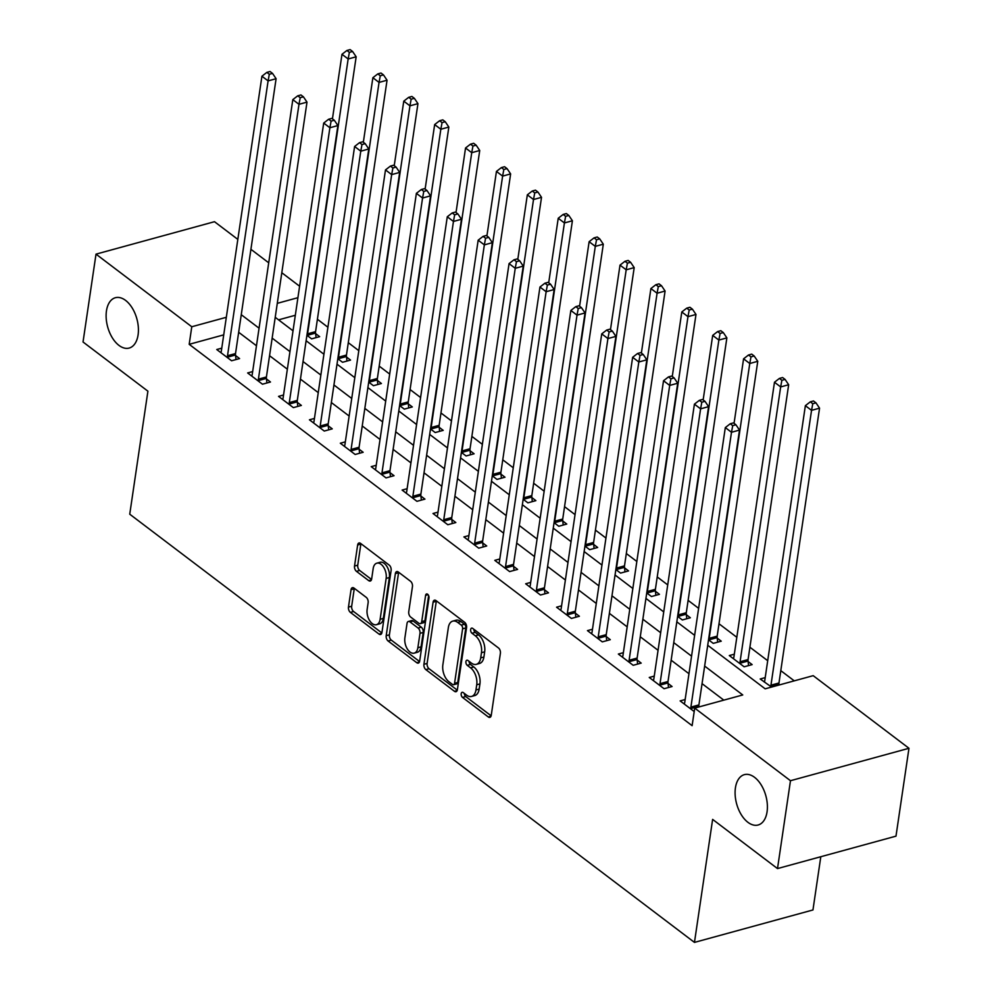 <?xml version="1.0" encoding="UTF-8"?>
<svg xmlns="http://www.w3.org/2000/svg" width="992" height="992" viewBox="0 0 992 992"><rect width="100%" height="100%" fill="white"/><g stroke="black" fill="none" stroke-linecap="round" stroke-linejoin="round"><path stroke-width="1.49" d="M461.181 693.718A2.802 1.624 -105.3 0 0 462.52 697.413L488.3 716.956A4.005 2.319 -105.3 0 0 489.862 717.377A4.005 2.319 -105.3 0 0 491.238 715.356L500.402 653.257A4.005 2.319 -105.3 0 0 498.48 647.962L472.713 628.42A2.802 1.624 -105.3 0 0 471.609 628.134A2.802 1.624 -105.3 0 0 470.654 629.548A2.802 1.624 -105.3 0 0 471.994 633.256L475.329 635.785A12.809 7.44 -105.3 0 1 481.467 652.711L480.698 657.882A12.809 7.44 -105.3 0 1 476.321 664.355A12.809 7.44 -105.3 0 1 471.312 663.028L467.976 660.498A2.802 1.624 -105.3 0 0 466.872 660.213A2.802 1.624 -105.3 0 0 465.918 661.627A2.802 1.624 -105.3 0 0 467.257 665.334L470.592 667.864A12.809 7.44 -105.3 0 1 476.73 684.79L475.962 689.961A12.809 7.44 -105.3 0 1 471.584 696.434A12.809 7.44 -105.3 0 1 466.575 695.119L463.239 692.59A2.802 1.624 -105.3 0 0 462.136 692.304A2.802 1.624 -105.3 0 0 461.181 693.718M464.343 693.433A2.802 1.624 -105.3 0 0 465.719 696.545L491.139 715.815M473.816 629.263A2.802 1.624 -105.3 0 0 475.205 632.375L478.541 634.905L475.329 635.785M469.08 661.342A2.802 1.624 -105.3 0 0 470.468 664.454L473.804 666.984L470.592 667.864M138.086 334.887A26.102 15.153 -105.3 0 0 132.283 308.103A26.102 15.153 -105.3 0 0 115.382 297.724A26.102 15.153 -105.3 0 0 106.454 310.905A26.102 15.153 -105.3 0 0 112.257 337.689A26.102 15.153 -105.3 0 0 129.158 348.068A26.102 15.153 -105.3 0 0 138.086 334.887M767.064 811.816A26.102 15.153 -105.3 0 0 761.261 785.032A26.102 15.153 -105.3 0 0 744.347 774.653A26.102 15.153 -105.3 0 0 735.432 787.834A26.102 15.153 -105.3 0 0 741.222 814.618A26.102 15.153 -105.3 0 0 758.136 824.997A26.102 15.153 -105.3 0 0 767.064 811.816M353.983 588.07A4.005 2.319 -105.3 0 0 352.408 587.661A4.005 2.319 -105.3 0 0 351.044 589.682L348.465 607.104A4.005 2.319 -105.3 0 0 350.387 612.386L379.018 634.099A4.005 2.319 -105.3 0 0 380.581 634.508A4.005 2.319 -105.3 0 0 381.945 632.487L391.121 570.388A4.005 2.319 -105.3 0 0 389.199 565.093L360.58 543.393A4.005 2.319 -105.3 0 0 359.005 542.984A4.005 2.319 -105.3 0 0 357.641 545.005L354.528 566.048A4.005 2.319 -105.3 0 0 356.45 571.342L368.702 580.63A4.005 2.319 -105.3 0 0 370.264 581.039A4.005 2.319 -105.3 0 0 371.64 579.018L373.178 568.577A10.714 6.212 -105.3 0 1 376.836 563.171A10.714 6.212 -105.3 0 1 383.78 567.424A10.714 6.212 -105.3 0 1 386.148 578.423L380.122 619.306A10.714 6.212 -105.3 0 1 376.452 624.712A10.714 6.212 -105.3 0 1 369.52 620.446A10.714 6.212 -105.3 0 1 367.139 609.46L368.144 602.64A4.005 2.319 -105.3 0 0 366.234 597.358L353.983 588.07M707.718 645.259L765.167 688.82L813.192 675.664L908.97 748.278L895.987 836.144L777.505 868.583L712.628 819.392L694.462 942.4L129.741 514.191L147.907 391.183L83.03 341.992L96.013 254.138L214.495 221.7L237.82 239.382M777.505 868.583L790.475 780.716L694.71 708.102L742.748 694.958L704.642 666.066M223.721 334.862L189.187 344.323L692.118 725.673L694.71 708.102M189.187 344.323L191.778 326.752L96.013 254.138M423.919 664.305A4.005 2.319 -105.3 0 0 425.828 669.6L454.46 691.3A4.005 2.319 -105.3 0 0 456.022 691.709A4.005 2.319 -105.3 0 0 457.386 689.688L466.562 627.589A4.005 2.319 -105.3 0 0 464.64 622.306L436.021 600.594A4.005 2.319 -105.3 0 0 434.459 600.185A4.005 2.319 -105.3 0 0 433.082 602.206L423.919 664.305L427.118 663.425A4.005 2.319 -105.3 0 0 429.04 668.72L457.3 690.147M416.739 662.693L388.108 640.993A4.005 2.319 -105.3 0 1 386.198 635.698L395.362 573.612A4.005 2.319 -105.3 0 1 396.726 571.59A4.005 2.319 -105.3 0 1 398.3 572L410.552 581.287A4.005 2.319 -105.3 0 1 412.461 586.57L408.741 611.754A4.005 2.319 -105.3 0 0 410.663 617.049L418.785 623.212A4.005 2.319 -105.3 0 0 420.36 623.621A4.005 2.319 -105.3 0 0 421.724 621.6L425.593 595.386A2.802 1.624 -105.3 0 1 426.56 593.96A2.802 1.624 -105.3 0 1 428.37 595.076A2.802 1.624 -105.3 0 1 428.99 597.953L419.666 661.081A4.005 2.319 -105.3 0 1 418.302 663.102A4.005 2.319 -105.3 0 1 416.739 662.693L419.442 661.962M723.813 700.141L702.051 683.637M688.969 673.717L671.162 660.213M658.068 650.293L640.262 636.79M627.18 626.87L609.373 613.366M596.291 603.446L578.485 589.942M565.39 580.01L547.584 566.519M534.502 556.586L516.696 543.095M503.614 533.163L485.807 519.659M472.713 509.739L454.906 496.236M441.824 486.316L424.018 472.812M410.936 462.892L393.13 449.388M380.035 439.468L362.229 425.965M349.147 416.045L331.34 402.541M318.258 392.621L300.452 379.118M287.358 369.198L269.551 355.694M256.469 345.762L238.663 332.27M690.953 709.094L690.891 708.548A4.08 2.368 -105.3 0 1 690.903 707.11L731.488 432.276L739.499 430.082L698.914 704.915A4.08 2.368 -105.3 0 0 698.889 706.366L698.951 706.899M685.15 699.521L680.14 700.898L694.202 711.562M654.261 676.098L649.252 677.474L664.082 688.721L672.08 686.526L668.062 683.476M623.373 652.674L618.351 654.05L633.181 665.297L641.192 663.102L637.174 660.052M592.472 629.25L587.462 630.627L602.293 641.874L610.291 639.679L606.273 636.628M561.584 605.827L556.574 607.203L571.404 618.438L579.402 616.255L575.385 613.205M530.695 582.403L525.673 583.78L540.504 595.014L548.514 592.832L544.496 589.781M499.794 558.98L494.785 560.356L509.615 571.59L517.613 569.408L513.596 566.358M468.906 535.556L463.896 536.92L478.727 548.167L486.725 545.972L482.707 542.934M438.018 512.132L432.996 513.496L447.826 524.743L455.836 522.548L451.819 519.51M407.117 488.709L402.107 490.073L416.938 501.32L424.936 499.125L420.918 496.074M376.228 465.285L371.219 466.649L386.037 477.896L394.047 475.701L390.03 472.651M345.328 441.849L340.318 443.226L355.148 454.472L363.159 452.278L359.141 449.227M314.439 418.426L309.43 419.802L324.26 431.049L332.258 428.854L328.24 425.804M283.551 395.002L278.541 396.378L293.359 407.625L301.37 405.43L297.352 402.38M252.65 371.578L247.64 372.955L262.471 384.202L270.481 382.007L266.464 378.956M221.762 348.155L216.752 349.531L231.582 360.766L239.58 358.583L235.563 355.533M794.257 680.847L780.791 670.642M767.709 660.709L749.902 647.218M736.808 637.286L719.014 623.782M698.616 608.332L688.113 600.358M667.728 584.908L657.225 576.935M636.839 561.484L626.324 553.511M605.938 538.048L595.436 530.088M575.05 514.625L564.547 506.664M544.162 491.201L533.646 483.24M513.261 467.778L502.758 459.817M482.372 444.354L471.87 436.393M451.484 420.93L440.969 412.97M420.583 397.507L410.08 389.546M389.695 374.083L379.192 366.11M358.806 350.66L348.291 342.686M327.906 327.236L317.403 319.263M295.318 315.27L278.566 319.846M815.97 402.851L813.502 400.966L810.303 401.847L812.77 403.719L815.97 402.851L819.553 408.158L778.968 682.992A4.08 2.368 74.7 0 0 778.956 684.443L779.018 684.988M765.216 677.61L760.194 678.987L770.945 686.638A4.08 2.368 74.7 0 1 770.958 685.187L811.543 410.353L805.368 405.666L764.782 680.5A4.08 2.368 74.7 0 1 764.41 681.678L764.224 682.025M734.316 654.187L729.306 655.563L744.136 666.798L752.147 664.615L748.117 661.565M708.524 639.803L713.248 643.374L721.246 641.179L717.228 638.141M677.635 616.379L682.347 619.95L690.358 617.756L686.34 614.718M646.734 592.956L651.459 596.527L659.457 594.332L655.439 591.282M615.846 569.52L620.57 573.103L628.568 570.908L624.551 567.858M584.958 546.096L589.67 549.68L597.68 547.485L593.662 544.434M554.057 522.672L558.781 526.256L566.779 524.061L562.762 521.011M523.168 499.249L527.88 502.832L535.891 500.638L531.873 497.587M492.28 475.825L496.992 479.409L505.002 477.214L500.985 474.164M461.379 452.402L466.104 455.973L474.102 453.79L470.084 450.74M430.491 428.978L435.203 432.549L443.213 430.367L439.196 427.316M399.602 405.554L404.314 409.126L412.325 406.931L408.307 403.893M368.702 382.131L373.426 385.702L381.424 383.507L377.406 380.469M337.813 358.707L342.525 362.278L350.536 360.084L346.518 357.033M306.925 335.271L311.637 338.855L319.647 336.66L315.63 333.61M694.462 942.4L812.956 909.962L820.806 856.728M908.97 748.278L790.475 780.716M250.914 249.302L268.72 262.806M281.802 272.738L299.609 286.229M275.218 317.316L293.024 330.82M306.119 340.74L323.925 354.243M337.007 364.163L354.814 377.667M367.896 387.587L385.702 401.09M398.796 411.01L416.603 424.514M429.685 434.434L447.491 447.938M460.573 457.858L478.38 471.361M491.474 481.281L509.28 494.785M522.362 504.717L540.169 518.208M553.251 528.141L571.057 541.632M584.152 551.564L601.958 565.068M615.04 574.988L632.846 588.492M645.928 598.412L663.735 611.915M676.829 621.835L694.636 635.339M297.922 297.687L277.289 303.341M226.325 317.291L191.778 326.752M691.56 656.146L673.754 642.642M660.672 632.722L642.866 619.219M629.771 609.286L611.965 595.795M598.883 585.863L581.076 572.372M567.994 562.439L550.188 548.936M537.094 539.016L519.287 525.512M506.205 515.592L488.399 502.088M475.317 492.168L457.51 478.665M444.416 468.745L426.61 455.241M413.528 445.321L395.721 431.818M382.627 421.898L364.833 408.394M351.738 398.474L333.932 384.97M320.85 375.05L303.044 361.547M289.949 351.614L272.155 338.123M259.061 328.191L241.254 314.7M471.584 696.434L474.784 695.553A12.809 7.44 -105.3 0 0 479.161 689.08L475.962 689.961M473.804 666.984A12.809 7.44 -105.3 0 1 479.93 683.91L479.161 689.08M476.321 664.355L479.52 663.474A12.809 7.44 -105.3 0 0 483.91 657.002L480.698 657.882M478.541 634.905A12.809 7.44 -105.3 0 1 484.666 651.831L483.91 657.002M436.381 600.879A4.005 2.319 -105.3 0 0 436.282 601.338L427.118 663.425M452.501 684.443A2.802 1.624 -105.3 0 0 453.592 684.74A2.802 1.624 -105.3 0 0 454.559 683.314L462.607 628.816A2.802 1.624 -105.3 0 0 461.268 625.109L457.746 622.443A12.809 7.44 -105.3 0 0 452.736 621.128A12.809 7.44 -105.3 0 0 448.347 627.601L442.854 664.851A12.809 7.44 -105.3 0 0 448.979 681.777L452.501 684.443M453.592 684.74L456.804 683.86A2.802 1.624 -105.3 0 0 457.758 682.446L454.559 683.314M452.736 621.128L455.936 620.248A12.809 7.44 -105.3 0 1 460.945 621.562L464.467 624.241A2.802 1.624 -105.3 0 1 465.806 627.936L457.758 682.446M419.579 661.552L391.307 640.113L388.108 640.993M398.66 572.272A4.005 2.319 -105.3 0 0 398.561 572.731L389.397 634.83A4.005 2.319 -105.3 0 0 391.307 640.113M420.36 623.621L423.559 622.74A4.005 2.319 -105.3 0 0 424.923 620.719L428.631 595.597M404.885 637.893A10.714 6.212 -105.3 0 0 407.266 648.88A10.714 6.212 -105.3 0 0 414.21 653.133A10.714 6.212 -105.3 0 0 417.868 647.726L419.988 633.33A4.005 2.319 -105.3 0 0 418.078 628.035L409.944 621.872A4.005 2.319 -105.3 0 0 408.382 621.463A4.005 2.319 -105.3 0 0 407.018 623.484L404.885 637.893M414.21 653.133L417.409 652.265A10.714 6.212 -105.3 0 0 421.067 646.858L417.868 647.726M408.382 621.463L411.581 620.595A4.005 2.319 -105.3 0 1 413.156 621.004L421.278 627.167A4.005 2.319 -105.3 0 1 423.2 632.45L421.067 646.858M376.452 624.712L379.663 623.832A10.714 6.212 -105.3 0 0 383.321 618.425L380.122 619.306M376.836 563.171L380.035 562.29A10.714 6.212 -105.3 0 1 386.979 566.556A10.714 6.212 -105.3 0 1 389.36 577.542L383.321 618.425M360.939 543.666A4.005 2.319 -105.3 0 0 360.84 544.124L357.74 565.167A4.005 2.319 -105.3 0 0 359.65 570.462L371.541 579.477M354.342 588.343A4.005 2.319 -105.3 0 0 354.243 588.802L351.676 606.224A4.005 2.319 -105.3 0 0 353.586 611.506L381.858 632.946M819.553 408.158L811.543 410.353L812.77 403.719M805.368 405.666L810.303 401.847M732.716 425.642L735.915 424.762L733.435 422.89L730.236 423.77L732.716 425.642L731.488 432.276L725.313 427.589L684.728 702.423A4.08 2.368 -105.3 0 1 684.356 703.601L684.158 703.948M739.499 430.082L735.915 424.762M730.236 423.77L725.313 427.589M748.563 665.582L748.055 661.019A4.08 2.368 74.7 0 1 748.08 659.568L788.665 384.735L780.654 386.93L774.479 382.242L733.894 657.076A4.08 2.368 74.7 0 1 733.522 658.254L733.324 658.601M740.119 663.747L740.057 663.214A4.08 2.368 74.7 0 1 740.069 661.763L780.654 386.93L781.882 380.296L785.081 379.415L782.601 377.543L779.402 378.423L781.882 380.296M774.479 382.242L779.402 378.423M785.081 379.415L788.665 384.735M717.675 642.159L717.166 637.596A4.08 2.368 74.7 0 1 717.179 636.145L757.764 361.311L749.766 363.506L743.578 358.819L734.055 423.348M709.218 640.324L709.156 639.79A4.08 2.368 74.7 0 1 709.181 638.34L749.766 363.506L750.981 356.872L754.18 355.992L751.713 354.119L748.514 355L750.981 356.872M743.578 358.819L748.514 355M754.18 355.992L757.764 361.311M686.786 618.735L686.278 614.172A4.08 2.368 74.7 0 1 686.29 612.721L726.876 337.888L718.865 340.082L712.69 335.395L703.154 399.925M678.33 616.9L678.268 616.367A4.08 2.368 74.7 0 1 678.28 614.916L718.865 340.082L720.093 333.448L723.292 332.568L720.824 330.696L717.625 331.576L720.093 333.448M712.69 335.395L717.625 331.576M723.292 332.568L726.876 337.888M660.015 683.686L668.013 681.492L708.598 406.658L700.6 408.84L660.015 683.686A4.08 2.368 -105.3 0 0 659.99 685.125L660.052 685.67M701.815 402.219L705.014 401.338L702.547 399.466L699.348 400.346L701.815 402.219L700.6 408.84L694.412 404.166L653.827 678.999A4.08 2.368 -105.3 0 1 653.455 680.177L653.269 680.524M668.013 681.492A4.08 2.368 -105.3 0 0 668 682.942L668.509 687.506M708.598 406.658L705.014 401.338M699.348 400.346L694.412 404.166M629.114 660.25L637.124 658.068L677.71 383.234L669.699 385.417L629.114 660.25A4.08 2.368 -105.3 0 0 629.102 661.701L629.164 662.247M670.927 378.795L674.126 377.915L671.658 376.042L668.459 376.91L670.927 378.795L669.699 385.417L663.524 380.742L622.939 655.576A4.08 2.368 -105.3 0 1 622.567 656.754L622.381 657.101M637.124 658.068A4.08 2.368 -105.3 0 0 637.112 659.506L637.62 664.082M677.71 383.234L674.126 377.915M668.459 376.91L663.524 380.742M598.226 636.827L606.236 634.644L646.821 359.811L638.811 361.993L598.226 636.827A4.08 2.368 -105.3 0 0 598.213 638.278L598.275 638.823M640.038 355.359L643.238 354.491L640.758 352.619L637.558 353.487L640.038 355.359L638.811 361.993L632.636 357.306L592.05 632.152A4.08 2.368 -105.3 0 1 591.678 633.318L591.48 633.677M606.236 634.644A4.08 2.368 -105.3 0 0 606.211 636.083L606.72 640.658M646.821 359.811L643.238 354.491M637.558 353.487L632.636 357.306M655.886 595.312L655.377 590.748A4.08 2.368 74.7 0 1 655.402 589.298L695.987 314.464L687.977 316.659L681.802 311.972L672.266 376.501M647.441 593.476L647.379 592.943A4.08 2.368 74.7 0 1 647.392 591.492L687.977 316.659L689.204 310.025L692.404 309.144L689.924 307.272L686.724 308.152L689.204 310.025M681.802 311.972L686.724 308.152M692.404 309.144L695.987 314.464M567.337 613.403L575.335 611.221L615.92 336.375L607.922 338.57L567.337 613.403A4.08 2.368 -105.3 0 0 567.312 614.854L567.374 615.4M609.138 331.936L612.337 331.068L609.869 329.195L606.67 330.063L609.138 331.936L607.922 338.57L601.735 333.882L561.15 608.716A4.08 2.368 -105.3 0 1 560.778 609.894L560.592 610.254M575.335 611.221A4.08 2.368 -105.3 0 0 575.323 612.659L575.831 617.235M615.92 336.375L612.337 331.068M606.67 330.063L601.735 333.882M624.997 571.888L624.489 567.325A4.08 2.368 74.7 0 1 624.501 565.874L665.086 291.04L657.088 293.235L650.901 288.548L641.378 353.078M616.54 570.053L616.478 569.507A4.08 2.368 74.7 0 1 616.503 568.069L657.088 293.235L658.304 286.601L661.503 285.721L659.035 283.848L655.836 284.729L658.304 286.601M650.901 288.548L655.836 284.729M661.503 285.721L665.086 291.04M536.436 589.98L544.447 587.785L585.032 312.951L577.022 315.146L536.436 589.98A4.08 2.368 -105.3 0 0 536.424 591.43L536.486 591.976M578.249 308.512L581.448 307.644L578.981 305.759L575.782 306.64L578.249 308.512L577.022 315.146L570.846 310.459L530.261 585.292A4.08 2.368 -105.3 0 1 529.889 586.47L529.703 586.818M544.447 587.785A4.08 2.368 -105.3 0 0 544.434 589.236L544.943 593.811M585.032 312.951L581.448 307.644M575.782 306.64L570.846 310.459M594.109 548.464L593.6 543.901A4.08 2.368 74.7 0 1 593.613 542.45L634.198 267.617L626.188 269.812L620.012 265.124L610.477 329.654M585.652 546.629L585.59 546.084A4.08 2.368 74.7 0 1 585.602 544.645L626.188 269.812L627.415 263.178L630.614 262.297L628.147 260.425L624.948 261.305L627.415 263.178M620.012 265.124L624.948 261.305M630.614 262.297L634.198 267.617M505.548 566.556L513.558 564.361L554.144 289.528L546.133 291.722L505.548 566.556A4.08 2.368 -105.3 0 0 505.536 568.007L505.598 568.54M547.361 285.088L550.56 284.208L548.08 282.336L544.881 283.216L547.361 285.088L546.133 291.722L539.958 287.035L499.373 561.869A4.08 2.368 -105.3 0 1 499.001 563.047L498.802 563.394M513.558 564.361A4.08 2.368 -105.3 0 0 513.534 565.812L514.042 570.375M554.144 289.528L550.56 284.208M544.881 283.216L539.958 287.035M563.208 525.041L562.7 520.478A4.08 2.368 74.7 0 1 562.724 519.027L603.31 244.193L595.299 246.376L589.124 241.701L579.588 306.23M554.764 523.206L554.702 522.66A4.08 2.368 74.7 0 1 554.714 521.222L595.299 246.376L596.527 239.754L599.726 238.874L597.246 237.001L594.047 237.869L596.527 239.754M589.124 241.701L594.047 237.869M599.726 238.874L603.31 244.193M474.66 543.132L482.658 540.938L523.243 266.104L515.245 268.299L474.66 543.132A4.08 2.368 -105.3 0 0 474.635 544.583L474.697 545.116M516.46 261.665L519.659 260.784L517.192 258.912L513.992 259.792L516.46 261.665L515.245 268.299L509.057 263.612L468.472 538.445A4.08 2.368 -105.3 0 1 468.1 539.623L467.914 539.97M482.658 540.938A4.08 2.368 -105.3 0 0 482.645 542.388L483.154 546.952M523.243 266.104L519.659 260.784M513.992 259.792L509.057 263.612M532.32 501.617L531.811 497.042A4.08 2.368 74.7 0 1 531.824 495.603L572.409 220.77L564.411 222.952L558.223 218.265L548.7 282.807M523.863 499.782L523.801 499.236A4.08 2.368 74.7 0 1 523.826 497.786L564.411 222.952L565.626 216.318L568.825 215.45L566.358 213.578L563.158 214.446L565.626 216.318M558.223 218.265L563.158 214.446M568.825 215.45L572.409 220.77M443.759 519.709L451.769 517.514L492.354 242.68L484.344 244.875L443.759 519.709A4.08 2.368 -105.3 0 0 443.746 521.16L443.808 521.693M485.572 238.241L488.771 237.361L486.303 235.488L483.104 236.369L485.572 238.241L484.344 244.875L478.169 240.188L437.584 515.022A4.08 2.368 -105.3 0 1 437.212 516.2L437.026 516.547M451.769 517.514A4.08 2.368 -105.3 0 0 451.757 518.965L452.265 523.528M492.354 242.68L488.771 237.361M483.104 236.369L478.169 240.188M501.431 478.194L500.923 473.618A4.08 2.368 74.7 0 1 500.935 472.18L541.52 197.334L533.51 199.528L527.335 194.841L517.799 259.383M492.974 476.358L492.912 475.813A4.08 2.368 74.7 0 1 492.925 474.362L533.51 199.528L534.738 192.894L537.937 192.026L535.469 190.154L532.27 191.022L534.738 192.894M527.335 194.841L532.27 191.022M537.937 192.026L541.52 197.334M412.87 496.285L420.881 494.09L461.466 219.257L453.456 221.452L412.87 496.285A4.08 2.368 -105.3 0 0 412.858 497.736L412.92 498.269M454.671 214.818L457.882 213.937L455.402 212.065L452.203 212.945L454.671 214.818L453.456 221.452L447.28 216.764L406.695 491.598A4.08 2.368 -105.3 0 1 406.323 492.776L406.125 493.123M420.881 494.09A4.08 2.368 -105.3 0 0 420.856 495.541L421.364 500.104M461.466 219.257L457.882 213.937M452.203 212.945L447.28 216.764M470.53 454.77L470.022 450.194A4.08 2.368 74.7 0 1 470.047 448.744L510.632 173.91L502.622 176.105L496.446 171.418L486.911 235.96M462.086 452.935L462.024 452.389A4.08 2.368 74.7 0 1 462.036 450.938L502.622 176.105L503.837 169.471L507.048 168.603L504.568 166.718L501.369 167.598L503.837 169.471M496.446 171.418L501.369 167.598M507.048 168.603L510.632 173.91M381.982 472.862L389.98 470.667L430.565 195.833L422.567 198.028L381.982 472.862A4.08 2.368 -105.3 0 0 381.957 474.3L382.019 474.846M423.782 191.394L426.982 190.514L424.514 188.641L421.315 189.522L423.782 191.394L422.567 198.028L416.38 193.341L375.794 468.174A4.08 2.368 -105.3 0 1 375.422 469.352L375.236 469.7M389.98 470.667A4.08 2.368 -105.3 0 0 389.968 472.118L390.476 476.681M430.565 195.833L426.982 190.514M421.315 189.522L416.38 193.341M439.642 431.334L439.134 426.771A4.08 2.368 74.7 0 1 439.146 425.32L479.731 150.486L471.733 152.681L465.546 147.994L456.022 212.524M431.185 429.499L431.123 428.966A4.08 2.368 74.7 0 1 431.148 427.515L471.733 152.681L472.948 146.047L476.148 145.179L473.68 143.294L470.481 144.175L472.948 146.047M465.546 147.994L470.481 144.175M476.148 145.179L479.731 150.486M351.081 449.438L359.092 447.243L399.677 172.41L391.666 174.604L351.081 449.438A4.08 2.368 -105.3 0 0 351.069 450.876L351.131 451.422M392.894 167.97L396.093 167.09L393.626 165.218L390.426 166.098L392.894 167.97L391.666 174.604L385.491 169.917L344.906 444.751A4.08 2.368 -105.3 0 1 344.534 445.929L344.348 446.276M359.092 447.243A4.08 2.368 -105.3 0 0 359.079 448.694L359.588 453.257M399.677 172.41L396.093 167.09M390.426 166.098L385.491 169.917M408.754 407.91L408.245 403.347A4.08 2.368 74.7 0 1 408.258 401.896L448.843 127.063L440.832 129.258L434.657 124.57L425.122 189.1M400.297 406.075L400.235 405.542A4.08 2.368 74.7 0 1 400.247 404.091L440.832 129.258L442.06 122.624L445.259 121.743L442.792 119.871L439.592 120.751L442.06 122.624M434.657 124.57L439.592 120.751M445.259 121.743L448.843 127.063M320.193 426.014L328.203 423.82L368.776 148.986L360.778 151.168L320.193 426.014A4.08 2.368 -105.3 0 0 320.18 427.453L320.242 427.998M361.993 144.547L365.205 143.666L362.725 141.794L359.526 142.662L361.993 144.547L360.778 151.168L354.603 146.494L314.018 421.327A4.08 2.368 -105.3 0 1 313.646 422.505L313.447 422.852M328.203 423.82A4.08 2.368 -105.3 0 0 328.178 425.27L328.687 429.834M368.776 148.986L365.205 143.666M359.526 142.662L354.603 146.494M377.853 384.487L377.344 379.924A4.08 2.368 74.7 0 1 377.369 378.473L417.942 103.639L409.944 105.834L403.769 101.147L394.233 165.676M369.408 382.652L369.346 382.118A4.08 2.368 74.7 0 1 369.359 380.668L409.944 105.834L411.159 99.2L414.371 98.32L411.891 96.447L408.692 97.328L411.159 99.2M403.769 101.147L408.692 97.328M414.371 98.32L417.942 103.639M289.304 402.578L297.302 400.396L337.888 125.562L329.89 127.745L289.304 402.578A4.08 2.368 -105.3 0 0 289.28 404.029L289.342 404.575M331.105 121.123L334.304 120.243L331.836 118.37L328.637 119.238L331.105 121.123L329.89 127.745L323.702 123.07L283.117 397.904A4.08 2.368 -105.3 0 1 282.745 399.082L282.559 399.429M297.302 400.396A4.08 2.368 -105.3 0 0 297.29 401.834L297.798 406.41M337.888 125.562L334.304 120.243M328.637 119.238L323.702 123.07M346.964 361.063L346.456 356.5A4.08 2.368 74.7 0 1 346.468 355.049L387.054 80.216L379.056 82.41L372.868 77.723L363.345 142.253M338.508 359.228L338.446 358.695A4.08 2.368 74.7 0 1 338.47 357.244L379.056 82.41L380.271 75.776L383.47 74.896L381.002 73.024L377.803 73.904L380.271 75.776M372.868 77.723L377.803 73.904M383.47 74.896L387.054 80.216M258.404 379.155L266.414 376.972L306.999 102.126L298.989 104.321L258.404 379.155A4.08 2.368 -105.3 0 0 258.391 380.606L258.453 381.151M300.216 97.687L303.416 96.819L300.948 94.947L297.736 95.815L300.216 97.687L298.989 104.321L292.814 99.634L252.228 374.48A4.08 2.368 -105.3 0 1 251.856 375.646L251.67 376.005M266.414 376.972A4.08 2.368 -105.3 0 0 266.402 378.411L266.91 382.986M306.999 102.126L303.416 96.819M297.736 95.815L292.814 99.634M316.076 337.64L315.568 333.076A4.08 2.368 74.7 0 1 315.58 331.626L356.165 56.792L348.155 58.987L341.98 54.3L332.444 118.829M307.619 335.804L307.557 335.271A4.08 2.368 74.7 0 1 307.57 333.82L348.155 58.987L349.382 52.353L352.582 51.472L350.114 49.6L346.902 50.48L349.382 52.353M341.98 54.3L346.902 50.48M352.582 51.472L356.165 56.792M227.515 355.731L235.526 353.549L276.098 78.703L268.1 80.898L227.515 355.731A4.08 2.368 -105.3 0 0 227.503 357.182L227.565 357.728M269.316 74.264L272.527 73.396L270.047 71.511L266.848 72.391L269.316 74.264L268.1 80.898L261.925 76.21L221.34 351.044A4.08 2.368 -105.3 0 1 220.968 352.222L220.77 352.582M235.526 353.549A4.08 2.368 -105.3 0 0 235.501 354.987L236.009 359.563M276.098 78.703L272.527 73.396M266.848 72.391L261.925 76.21M465.719 696.545L462.52 697.413M475.205 632.375L471.994 633.256M470.468 664.454L467.257 665.334M479.93 683.91L476.73 684.79M484.666 651.831L481.467 652.711M491.003 716.224L488.3 716.956M436.282 601.338L433.082 602.206M457.163 690.556L454.46 691.3M429.04 668.72L425.828 669.6M465.806 627.936L462.607 628.816M464.467 624.241L461.268 625.109M460.945 621.562L457.746 622.443M389.397 634.83L386.198 635.698M398.561 572.731L395.362 573.612M424.923 620.719L421.724 621.6M428.098 594.692L425.593 595.386M423.2 632.45L419.988 633.33M421.278 627.167L418.078 628.035M413.156 621.004L409.944 621.872M389.36 577.542L386.148 578.423M371.405 579.886L368.702 580.63M359.65 570.462L356.45 571.342M357.74 565.167L354.528 566.048M360.84 544.124L357.641 545.005M381.722 633.355L379.018 634.099M353.586 611.506L350.387 612.386M351.676 606.224L348.465 607.104M354.243 588.802L351.044 589.682M778.956 684.443L770.945 686.638M778.968 682.992L770.958 685.187M690.903 707.11L698.914 704.915M690.891 708.548L698.889 706.366M748.055 661.019L740.057 663.214M748.08 659.568L740.069 661.763M717.166 637.596L709.156 639.79M717.179 636.145L709.181 638.34M686.278 614.172L678.268 616.367M686.29 612.721L678.28 614.916M659.99 685.125L668 682.942M629.102 661.701L637.112 659.506M598.213 638.278L606.211 636.083M655.377 590.748L647.379 592.943M655.402 589.298L647.392 591.492M567.312 614.854L575.323 612.659M624.489 567.325L616.478 569.507M624.501 565.874L616.503 568.069M536.424 591.43L544.434 589.236M593.6 543.901L585.59 546.084M593.613 542.45L585.602 544.645M505.536 568.007L513.534 565.812M562.7 520.478L554.702 522.66M562.724 519.027L554.714 521.222M474.635 544.583L482.645 542.388M531.811 497.042L523.801 499.236M531.824 495.603L523.826 497.786M443.746 521.16L451.757 518.965M500.923 473.618L492.912 475.813M500.935 472.18L492.925 474.362M412.858 497.736L420.856 495.541M470.022 450.194L462.024 452.389M470.047 448.744L462.036 450.938M381.957 474.3L389.968 472.118M439.134 426.771L431.123 428.966M439.146 425.32L431.148 427.515M351.069 450.876L359.079 448.694M408.245 403.347L400.235 405.542M408.258 401.896L400.247 404.091M320.18 427.453L328.178 425.27M377.344 379.924L369.346 382.118M377.369 378.473L369.359 380.668M289.28 404.029L297.29 401.834M346.456 356.5L338.446 358.695M346.468 355.049L338.47 357.244M258.391 380.606L266.402 378.411M315.568 333.076L307.557 335.271M315.58 331.626L307.57 333.82M227.503 357.182L235.501 354.987"/></g></svg>
